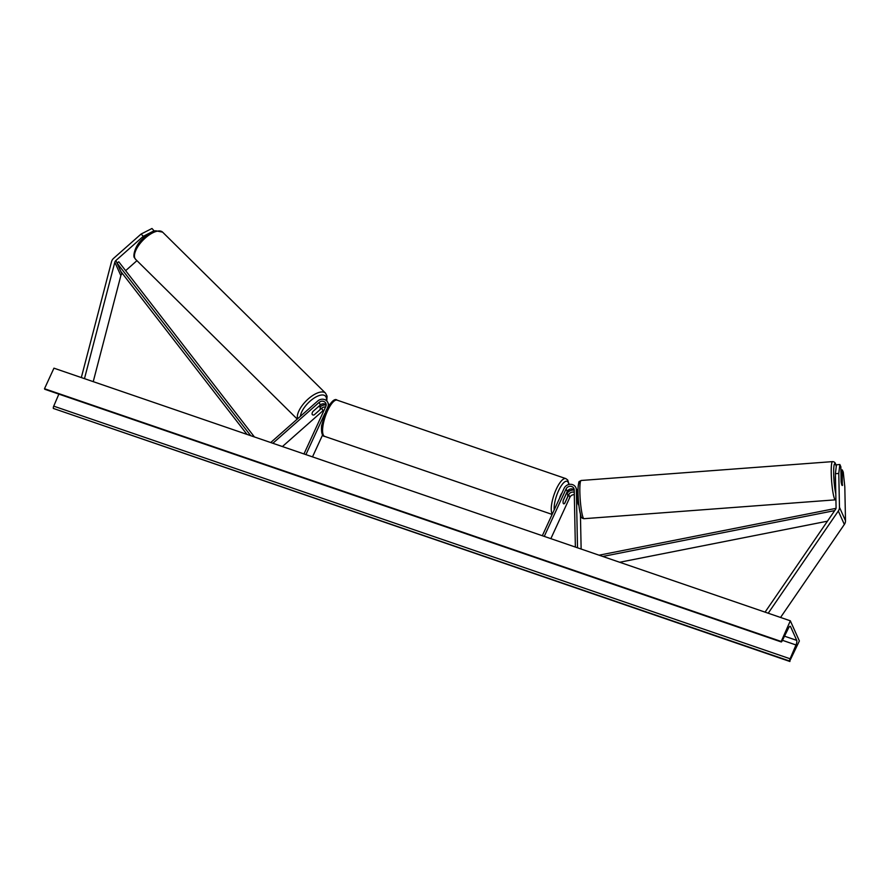 <?xml version="1.0" encoding="UTF-8"?>
<svg xmlns="http://www.w3.org/2000/svg" width="890" height="890" viewBox="0 0 890 890"><rect width="100%" height="100%" fill="white"/><g stroke="black" fill="none" stroke-linecap="round" stroke-linejoin="round"><path stroke-width="1.33" d="M842.274 484.972L842.263 469.898L843.264 472.112L844.81 486.863L845.5 520.728A6.886 6.23 155.8 0 1 844.922 523.453A6.886 6.23 155.8 0 1 844.343 524.455L780.552 617.46M839.837 464.491L838.781 473.424L835.387 473.725L836.455 464.791L839.837 464.491L840.839 466.705L841.139 481.757A5.385 0.823 85 0 0 841.895 485.083A5.385 0.823 85 0 0 842.263 485.506A5.385 0.823 85 0 0 842.574 484.95M838.781 473.424L839.47 507.3A6.886 6.23 155.8 0 1 838.892 510.026A6.886 6.23 155.8 0 1 838.313 511.027L768.215 613.221M835.387 473.725L836.077 507.6A3.449 3.115 155.8 0 1 835.499 509.458L765.066 612.142M840.905 470.02L842.263 469.898M154.359 231.111L151.968 228.496L141.076 234.059L113.664 258.289A6.886 6.23 -24.2 0 0 111.918 260.614A6.886 6.23 -24.2 0 0 111.528 261.682L81.324 377.571M141.076 234.059L143.301 236.295L115.889 260.514A3.449 3.115 -24.2 0 0 114.821 262.216L84.472 378.651M122.408 273.519L121.919 273.942A3.449 3.115 -24.2 0 0 120.851 275.644L93.228 381.654M136.949 260.659L125.635 270.66M143.301 236.295L154.192 230.733M318.242 406.797A5.385 2.325 -45.3 0 1 319.955 407.019A5.385 2.325 -45.3 0 1 320.166 407.32A5.385 2.325 -45.3 0 1 319.699 409.99L314.159 414.896A5.385 2.325 -45.3 0 1 312.39 414.684A5.385 2.169 -45 0 1 312.179 414.384A5.385 2.169 -45 0 1 312.857 411.547L320.311 404.972A4.305 3.894 155.8 0 1 326.163 404.817M326.163 405.095A6.464 5.841 -24.2 0 0 320.344 406.763L320 407.075M324.205 409.945A4.305 3.894 -24.2 0 0 322.914 410.757L282.408 446.558M325.551 407.03A4.305 3.894 -24.2 0 0 321.746 408.154L319.732 409.934M327.264 408.176L327.743 407.142A6.464 5.841 -24.2 0 0 327.82 402.503A6.464 5.841 -24.2 0 0 317.752 400.978L270.716 442.541M303.968 453.956L325.807 406.485A4.305 3.894 -24.2 0 0 319.143 402.369L272.852 443.276M305.904 454.612L324.817 413.516M312.501 456.882L322.658 434.787M327.82 402.503L328.989 405.106A6.464 5.841 155.8 0 1 329.033 405.217M542.322 535.724L564.16 488.254A6.464 5.841 155.8 0 1 570.067 484.316A6.464 5.841 155.8 0 1 575.863 487.609L577.031 490.201A6.464 5.841 -24.2 0 1 577.499 492.292L577.688 501.493A5.385 0.823 85 0 0 578.433 504.819A5.385 0.823 85 0 0 578.444 504.841M566.997 493.572A6.464 5.841 155.8 0 1 574.217 490.201M577.477 491.925A6.464 5.841 155.8 0 1 578.01 492.582M550.854 538.65L569.867 497.31A4.305 3.894 155.8 0 1 574.306 494.684M544.257 536.392L566.096 488.922A4.305 3.894 155.8 0 1 574.206 489.878A4.305 3.894 -24.2 0 0 567.264 491.525L563.292 500.158A5.385 1.658 108.9 0 0 563.659 503.807A5.385 1.658 108.9 0 0 564.716 503.351L568.699 494.707A4.305 3.894 155.8 0 1 574.261 492.292M580.425 514.387L581.137 549.041M575.863 487.609A6.464 5.841 155.8 0 1 576.331 489.689L577.521 547.795M574.206 489.878L575.374 547.061M559.532 498.311A5.385 1.658 -71.1 0 1 560.589 495.296A5.385 1.658 -71.1 0 1 561.968 493.016M566.218 493.972L563.236 500.447A5.385 1.658 -71.1 0 0 563.659 503.807L563.659 503.807A5.385 1.658 -71.1 0 0 564.594 503.473L567.575 496.987A5.385 1.658 -71.1 0 0 567.153 493.627A5.385 1.658 -71.1 0 0 566.218 493.972L566.151 493.95M841.172 481.946L841.028 475.204A5.385 0.667 -94.3 0 1 841.25 474.793A5.385 0.667 -94.3 0 1 841.551 475.216A5.385 0.667 -94.3 0 1 842.14 478.253L842.285 485.095A5.385 0.667 -94.3 0 1 842.151 485.462M577.732 501.815L578.289 501.782A5.385 0.667 -94.3 0 1 578.088 495.274M835.554 481.757A5.385 0.667 -94.3 0 1 835.432 475.961M799.376 640.956L790.331 620.808L781.064 641.779A1.936 0.601 108.9 0 0 781.209 641.935A1.936 0.601 108.9 0 0 782.11 641L788.462 628.184A3.872 1.19 -71.1 0 1 790.264 626.315A3.872 1.19 -71.1 0 1 790.554 626.616L796.739 640.377A3.872 1.19 -71.1 0 1 795.994 644.961L790.098 658.778A1.936 0.601 108.9 0 0 789.73 661.07L799.376 640.956M780.875 641.356L44.5 388.719L53.945 368.171L790.331 620.808M44.5 388.719L44.689 389.153A1.936 0.601 108.9 0 0 44.834 389.297A1.936 0.601 108.9 0 0 45.045 389.275M58.862 394.114L53.723 406.151A1.936 0.601 108.9 0 0 53.356 408.443L789.919 661.504M834.72 510.604L602.775 556.461M827.466 521.184L619.674 562.258M835.999 508.357L599.081 555.193M247.008 434.409L120.784 271.428L117.024 263.04L250.724 435.688M117.024 263.04L118.771 261.793L254.418 436.957M844.343 524.455L838.313 511.027M845.5 520.728L839.47 507.3M120.851 275.644L114.821 262.216M121.919 273.942L115.889 260.514M322.914 410.757L321.746 408.154M320.311 404.972L319.143 402.369M569.867 497.31L568.699 494.707M577.499 492.292L576.331 489.689M567.264 491.525L566.096 488.922M568.387 491.87A17.01 5.229 108.9 0 0 568.71 489.778M568.81 484.505A17.01 5.229 108.9 0 0 558.553 490.757A17.01 5.229 108.9 0 0 554.203 509.903M552.312 514.008A19.157 5.885 -71.1 0 1 556.239 489.255A19.157 5.885 -71.1 0 1 565.806 478.598L337.143 400.155A19.157 5.885 108.9 0 0 327.565 410.802A19.157 5.885 108.9 0 0 324.705 436.4L552.123 514.42M836.255 466.471A17.01 2.114 85.7 0 0 835.799 464.981A17.01 2.114 85.7 0 0 833.663 471.934A17.01 2.114 85.7 0 0 835.799 493.928M835.921 499.746L835.421 499.835A19.157 2.381 -94.3 0 1 834.342 498.3A19.157 2.381 -94.3 0 1 831.371 476.984A19.157 2.381 -94.3 0 1 832.551 461.621L581.17 480.478A19.157 2.381 85.7 0 0 579.991 495.841A19.157 2.381 85.7 0 0 582.961 517.157A19.157 2.381 85.7 0 0 584.04 518.692C582.194 518.47 581.148 517.546 580.903 515.922C578.756 507.678 577.81 498.189 578.077 487.453C579.245 479.821 578.222 482.402 581.17 480.478M580.792 515.343A17.01 2.114 -94.3 0 1 578.044 493.316A17.01 2.114 -94.3 0 1 580.08 483.949M789.853 626.371L790.554 626.616M784.502 636.183L796.739 640.377M44.689 389.153L781.064 641.779M53.356 408.443L789.73 661.07M53.723 406.151L790.098 658.778M782.455 640.322L795.994 644.961M162.614 232.145L155.617 230.766C149.82 232.802 145.415 235.561 142.422 239.054C134.646 245.829 132.677 256.843 134.579 257.855L135.68 259.402A19.157 8.299 -45.3 0 1 134.924 258.345A19.157 8.299 -45.3 0 1 144.302 238.909A19.157 8.299 -45.3 0 1 162.614 232.145L325.506 393.135A19.157 8.299 134.7 0 0 307.651 399.465A19.157 8.299 134.7 0 0 297.594 418.778M300.408 416.298A17.01 7.365 -45.3 0 1 312.268 399.354A17.01 7.365 -45.3 0 1 326.029 396.973A17.01 7.365 -45.3 0 1 326.33 400.567M325.173 404.16A17.01 7.365 -45.3 0 1 324.783 404.995M568.543 491.736L568.877 489.667M569.099 484.438L567.687 479.977L565.806 478.598M324.705 436.4C322.247 436.423 321.201 432.918 321.568 425.854L325.996 410.746C331.069 401.579 334.785 398.041 337.143 400.155M567.153 493.627L566.407 493.372M836.266 466.327L835.688 464.402C835.321 462.633 834.275 461.71 832.551 461.621M835.421 499.835L584.04 518.692M44.834 389.297L781.209 641.935M326.764 400.956L327.086 396.195L325.506 393.135M319.032 406.107L319.955 407.019M135.68 259.402L297.249 419.09M325.462 404.305L325.117 404.995"/></g></svg>
